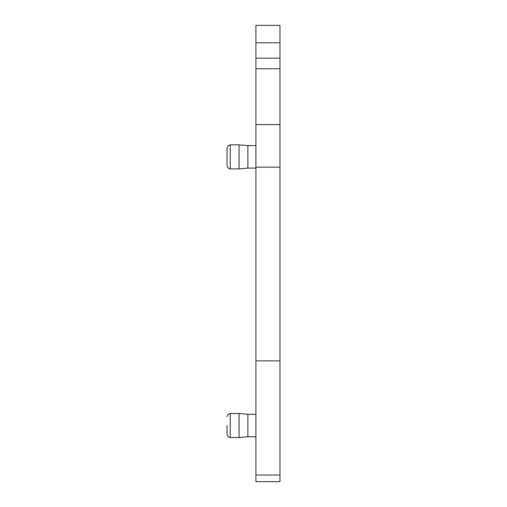 <?xml version="1.0" encoding="UTF-8"?>
<svg xmlns="http://www.w3.org/2000/svg" width="507" height="507" viewBox="0 0 507 507"><rect width="100%" height="100%" fill="white"/><g stroke="black" fill="none" stroke-linecap="round" stroke-linejoin="round"><path stroke-width="0.76" d="M247.879 156.866L247.879 145.642L255.908 145.642L247.879 145.642L239.063 144.837L239.063 168.894L247.879 168.096L247.879 156.866M227.035 156.866L227.035 148.044L227.035 165.688L227.992 167.975L230.241 168.894L230.241 144.837L239.063 144.837L247.879 145.642M255.908 42.829L255.908 25.35L279.965 25.35L279.965 481.65L255.908 481.65L255.908 42.829L279.965 42.829M279.965 360.876L255.908 360.876M255.908 436.742L247.879 436.742L247.879 414.289L255.908 414.289M247.879 414.289L239.063 413.484L239.063 437.541L247.879 436.742M227.035 425.512L227.035 434.334L227.035 425.512M279.965 475.021L255.908 475.021M255.908 167.164L279.965 167.164M255.908 124.608L279.965 124.608M279.965 68.749L255.908 68.749M279.965 58.166L255.908 58.166M239.063 437.541L230.241 437.541L230.241 413.484L239.063 413.484M247.879 168.096L255.908 168.096M230.241 168.894L239.063 168.894M230.241 144.837L227.992 145.763L227.035 148.044L227.992 145.763L230.241 144.837L239.063 144.837M230.241 437.541L227.992 436.622L227.035 434.334M230.241 413.484L227.992 414.409L227.035 416.691"/></g></svg>
